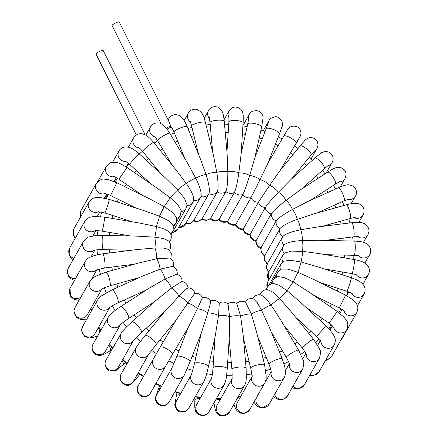 <?xml version="1.0" encoding="UTF-8"?>
<svg xmlns="http://www.w3.org/2000/svg" width="438" height="438" viewBox="0 0 438 438"><rect width="100%" height="100%" fill="white"/><g stroke="black" fill="none" stroke-linecap="round" stroke-linejoin="round"><path stroke-width="0.66" d="M136.349 134.975L95.96 53.962A3.997 0.646 -26.5 0 1 96.404 53.337A3.997 0.646 -26.5 0 1 100.302 51.109A3.997 0.646 -26.5 0 1 103.111 50.397L145.235 134.882M166.237 128.131A3.997 0.646 -26.5 0 1 170.804 126.221L168.86 121.441L119.229 21.9A3.997 0.646 153.5 0 0 115.369 23.105A3.997 0.646 153.5 0 0 112.079 25.464L161.069 123.73M170.804 126.221L170.836 126.921A3.997 0.646 -26.5 0 1 167.02 129.117M317.09 212.983L344.065 200.807A7.128 1.637 -114.3 0 0 344.208 198.162A7.128 1.637 -114.3 0 0 341.306 191.056A7.128 1.637 -114.3 0 0 338.202 187.814L308.357 201.283L292.338 209.484C283.846 214.166 278.464 217.965 276.186 220.878L260.867 248.067L261.376 252.721L264.568 256.148M261.168 248.57C257.675 247.306 255.918 244.815 255.891 241.103L271.248 213.793C273.432 210.749 278.354 206.282 285.998 200.396L300.742 189.599L327.624 172.129A7.128 1.79 -123 0 1 331.38 174.877A7.128 1.79 -123 0 1 335.289 181.567A7.128 1.79 -123 0 1 335.393 184.08L340.14 181.376M267.131 264.224L264.53 260.292L264.755 255.584L280.019 228.565C282.373 225.789 288.116 222.718 297.26 219.35L314.062 213.832L346.316 204.792A7.128 1.445 -105.7 0 1 348.692 208.411A7.128 1.445 -105.7 0 1 350.542 215.786A7.128 1.445 -105.7 0 1 350.159 218.518C355.831 217.117 354.687 217.686 355.256 217.538M267.492 263.501L282.658 236.684C285.056 234.062 291.051 231.751 300.643 229.769L317.78 226.933L351.769 222.685A7.128 1.226 -97.1 0 1 352.376 223.303A7.128 1.226 -97.1 0 1 354.035 231.16A7.128 1.226 -97.1 0 1 353.537 236.827C359.198 236.312 358.185 236.717 358.76 236.668M256.093 241.349C252.534 240.604 250.481 238.436 249.923 234.839L265.308 207.475C267.388 204.311 271.746 199.252 278.376 192.287L291.336 179.12L314.818 158.091A7.128 1.905 -131.8 0 1 319.121 160.248A7.128 1.905 -131.8 0 1 323.994 166.374A7.128 1.905 -131.8 0 1 324.328 168.712L328.823 165.027M250.016 234.927C246.441 234.686 244.125 232.852 243.074 229.43L258.502 202.06L269.649 185.34L280.342 170.141L300.068 146.013A7.128 1.976 -140.7 0 1 301.837 145.969A7.128 1.976 -140.7 0 1 308.472 150.453A7.128 1.976 -140.7 0 1 311.106 155.036L315.272 150.207M243.09 229.435C239.537 229.704 236.996 228.22 235.48 224.995L250.985 197.669L260.002 179.706L268.051 162.947L279.417 133.973A7.128 1.982 -158.6 0 0 278.568 132.386A7.128 1.982 -158.6 0 0 271.412 128.81A7.128 1.982 -158.6 0 0 266.145 128.767L254.905 157.423M218.721 219.531C221.108 222.252 224.004 222.975 227.393 221.694L242.926 194.406C244.596 191.001 246.84 184.705 249.66 175.518L254.834 157.751L261.65 127.064A7.128 1.922 -167.5 0 0 257.637 124.343A7.128 1.922 -167.5 0 0 249.895 123.111A7.128 1.922 -167.5 0 0 247.733 123.97L248.773 118.167M209.933 218.655C212.737 221.064 215.753 221.371 218.989 219.575L234.5 192.337C236.011 188.893 237.462 182.405 238.841 172.862L241.064 154.685L243.117 122.799A7.128 1.812 -176.3 0 0 238.858 120.85A7.128 1.812 -176.3 0 0 231.094 120.729A7.128 1.812 -176.3 0 0 228.888 121.884L228.937 116.371M201.611 219.389L206.156 220.5L210.459 218.671L225.893 191.51C227.251 188.055 227.886 181.485 227.804 171.8L227.119 153.765L224.24 121.282A7.128 1.67 174.9 0 0 223.26 120.554A7.128 1.67 174.9 0 0 215.206 120.461A7.128 1.67 174.9 0 0 210.037 122.541L212.66 152.106M193.3 221.124L197.992 221.475L201.984 218.978L217.303 191.948C218.502 188.493 218.327 181.967 216.783 172.358L213.35 154.948L205.444 122.552A7.128 1.484 166.3 0 0 201.097 122.224A7.128 1.484 166.3 0 0 193.755 124.239A7.128 1.484 166.3 0 0 191.598 125.93C190.01 120.204 190.103 121.561 189.961 120.998M193.689 220.549L208.926 193.634C209.966 190.212 209.003 183.845 206.03 174.527L200.084 158.14L187.157 126.571A7.128 1.27 157.7 0 0 182.974 127.047A7.128 1.27 157.7 0 0 176.049 130.053A7.128 1.27 157.7 0 0 173.963 131.975L184.907 158.709M282.904 261.694A7.128 6.844 -150.5 0 1 282.893 255.086L284.503 253.071L291.297 251.133L302.554 251.341A7.128 0.975 -88.7 0 0 302.423 240.517C292.595 241.07 286.468 242.586 284.048 245.061A7.128 6.844 -150.5 0 1 282.658 236.684A7.128 6.844 -150.5 0 1 280.019 228.565A7.128 6.844 -150.5 0 1 276.186 220.878A7.128 6.844 -150.5 0 1 271.248 213.793A7.128 6.844 -150.5 0 1 265.308 207.475A7.128 6.844 -150.5 0 1 258.502 202.06A7.128 6.844 -150.5 0 1 250.985 197.669A7.128 6.844 -150.5 0 1 242.926 194.406A7.128 6.844 -150.5 0 1 234.5 192.337A7.128 6.844 -150.5 0 1 225.893 191.51A7.128 6.844 -150.5 0 1 217.303 191.948A7.128 6.844 -150.5 0 1 208.926 193.634A7.128 6.844 -150.5 0 1 200.943 196.536C201.836 193.169 200.117 187.07 195.781 178.25L187.579 163.199L169.791 133.262A7.128 1.024 149.3 0 0 169.03 133.218A7.128 1.024 149.3 0 0 161.857 136.804A7.128 1.024 149.3 0 0 157.532 140.543L172.129 165.11M193.525 200.582C194.286 197.292 191.866 191.581 186.265 183.445L176.065 169.96L153.738 142.454A7.128 0.756 140.9 0 0 150.272 144.398A7.128 0.756 140.9 0 0 144.535 149.144A7.128 0.756 140.9 0 0 142.668 151.439C138.901 147.135 139.185 148.039 138.753 147.579M171.028 234.899L186.013 208.411L187.053 204.935L184.524 198.496L177.702 189.999L165.745 178.244L139.355 153.952A7.128 0.471 132.6 0 0 138.851 154.231A7.128 0.471 132.6 0 0 133.245 159.908A7.128 0.471 132.6 0 0 129.697 164.436L150.497 183.588M173.289 227.749L180.221 215.496L181.233 210.711L177.938 204.891L170.273 197.762L156.766 187.88L126.971 167.48L118.917 179.246C113.387 175.824 114.143 176.826 113.519 176.465M173.278 227.492L175.6 223.385C176.481 222.4 176.744 220.391 176.383 217.352L172.43 212.277L164.151 206.572L149.276 198.677L116.847 182.745L110.562 195.54L136.108 208.094M170.869 234.368L172.26 231.905C172.435 231.669 174.132 229.107 172.621 224.721L168.159 220.484L159.47 216.219L143.401 210.454L109.221 199.394A7.128 0.416 107.9 0 1 109.204 199.958A7.128 0.416 107.9 0 1 106.987 207.623A7.128 0.416 107.9 0 1 104.83 212.956L132.177 221.803M169.566 242.105L170.273 240.856C171.707 238.091 171.63 235.359 170.054 232.66L165.241 229.331L156.339 226.49L139.262 223.008L104.239 217.056A7.128 0.706 99.6 0 1 104.206 221.009A7.128 0.706 99.6 0 1 102.897 228.335A7.128 0.706 99.6 0 1 101.851 231.111L130.54 235.989M169.681 250.049A7.128 6.844 -150.5 0 1 169.555 250.262L169.681 250.049C171.291 246.84 170.984 243.829 168.772 240.999L163.768 238.601L154.817 237.161L136.963 236.131L102.021 235.337A7.128 0.975 91.3 0 1 102.41 235.967A7.128 0.975 91.3 0 1 102.782 243.971A7.128 0.975 91.3 0 1 101.698 249.589L131.208 250.262M170.869 258.524L171.335 253.69L168.816 249.534L163.785 248.056L154.948 247.99L136.601 249.589L102.612 253.837A7.128 1.226 82.9 0 1 103.22 254.456A7.128 1.226 82.9 0 1 104.874 262.318A7.128 1.226 82.9 0 1 104.381 267.985L134.094 264.267M173.432 266.6L173.251 261.782L170.201 258.048L156.727 258.732L138.244 263.107L105.991 272.146A7.128 1.445 74.3 0 1 106.834 272.715A7.128 1.445 74.3 0 1 109.719 280.232A7.128 1.445 74.3 0 1 109.834 285.872L139.065 277.681M177.133 274.681C177.675 270.903 176.262 268.122 172.895 266.331L160.116 269.151L141.928 276.389L112.084 289.857A7.128 1.637 65.7 0 1 113.168 290.339A7.128 1.637 65.7 0 1 117.192 297.325A7.128 1.637 65.7 0 1 117.948 302.855L145.925 290.224M182.109 281.645C182.082 277.933 180.325 275.442 176.832 274.183L165.033 279.017L147.644 289.113L120.757 306.584A7.128 1.79 57 0 1 122.082 306.934A7.128 1.79 57 0 1 127.124 313.219A7.128 1.79 57 0 1 128.526 318.541L154.472 301.673M188.077 287.908C187.519 284.317 185.466 282.149 181.907 281.399L171.373 288.105L155.304 300.928L131.822 321.957A7.128 1.905 48.2 0 1 136.13 324.115A7.128 1.905 48.2 0 1 141.003 330.241A7.128 1.905 48.2 0 1 141.337 332.579L164.491 311.84M187.858 288.467C188.515 286.791 185.559 289.376 178.994 296.214L164.77 311.5L145.044 335.628A7.128 1.976 39.3 0 1 146.807 335.585A7.128 1.976 39.3 0 1 153.442 340.069A7.128 1.976 39.3 0 1 156.081 344.651L175.764 320.572M194.664 293.882C195.447 292.305 193.131 295.398 187.727 303.162L175.797 320.523L160.122 347.296A7.128 1.998 30.3 0 1 165.192 348.079A7.128 1.998 30.3 0 1 171.707 352.634A7.128 1.998 30.3 0 1 172.424 354.501L188.099 327.723L197.374 308.795A7.128 1.982 21.4 0 1 207.716 312.984L201.37 332.929L190.004 361.897A7.128 1.982 21.4 0 0 186.353 358.47A7.128 1.982 21.4 0 0 178.808 356.116A7.128 1.982 21.4 0 0 176.733 356.691L188.088 327.75M194.91 293.312C198.463 293.049 201.004 294.528 202.52 297.752L202.52 297.752C206.008 296.98 208.734 298.092 210.7 301.081M202.175 298.273L197.374 308.795A7.128 1.998 30.3 0 0 187.727 303.162A7.128 1.976 39.3 0 0 178.994 296.214A7.128 1.905 48.2 0 0 171.373 288.105A7.128 1.79 57 0 0 165.033 279.017A7.128 1.637 65.7 0 0 160.116 269.151A7.128 1.445 74.3 0 0 156.727 258.732A7.128 1.226 82.9 0 0 154.948 247.99A7.128 0.975 91.3 0 0 154.817 237.161A7.128 0.706 99.6 0 0 156.339 226.49A7.128 0.416 107.9 0 0 159.47 216.219L164.151 206.572L170.273 197.762A7.128 0.471 132.6 0 1 177.702 189.999A7.128 0.756 140.9 0 1 186.265 183.445A7.128 1.024 149.3 0 1 195.781 178.25A7.128 1.27 157.7 0 1 206.03 174.527A7.128 1.484 166.3 0 1 216.783 172.358A7.128 1.67 174.9 0 1 227.804 171.8A7.128 1.812 -176.3 0 1 238.841 172.862A7.128 1.922 -167.5 0 1 249.66 175.518A7.128 1.982 -158.6 0 1 260.002 179.706A7.128 1.998 -149.7 0 1 269.649 185.34A7.128 1.976 -140.7 0 1 278.376 192.287A7.128 1.905 -131.8 0 1 285.998 200.396A7.128 1.79 -123 0 1 292.338 209.484A7.128 1.637 -114.3 0 1 297.26 219.35A7.128 1.445 -105.7 0 1 300.643 229.769A7.128 1.226 -97.1 0 1 302.423 240.517L319.51 240.281L354.451 241.075A7.128 0.975 -88.7 0 1 355.234 245.056A7.128 0.975 -88.7 0 1 354.966 252.534A7.128 0.975 -88.7 0 1 354.128 255.327C359.757 255.655 358.853 255.956 359.428 256M210.24 301.536C211.308 300.101 210.47 303.917 207.716 312.984A7.128 1.922 12.5 0 1 218.529 315.639L215.239 336.006L208.417 366.694A7.128 1.922 12.5 0 0 207.481 365.396A7.128 1.922 12.5 0 0 199.838 362.905A7.128 1.922 12.5 0 0 194.499 363.6L201.245 333.241M210.607 301.054C213.996 299.778 216.892 300.495 219.285 303.216L218.529 315.639A7.128 1.812 3.7 0 1 229.572 316.701L229.315 336.899L227.262 368.785A7.128 1.812 3.7 0 0 223.002 366.83A7.128 1.812 3.7 0 0 215.239 366.71A7.128 1.812 3.7 0 0 213.032 367.865L215.025 336.948M219.011 303.173C222.247 301.377 225.263 301.683 228.067 304.092L229.572 316.701A7.128 1.67 -5.1 0 1 240.593 316.143L243.232 335.645L246.112 368.123A7.128 1.67 -5.1 0 0 245.132 367.394A7.128 1.67 -5.1 0 0 237.073 367.301A7.128 1.67 -5.1 0 0 231.91 369.382L229.194 338.749M227.541 304.076C230.547 301.766 233.651 301.629 236.849 303.671L240.593 316.143A7.128 1.484 -13.7 0 1 251.346 313.975L256.646 332.338L264.557 364.734A7.128 1.484 -13.7 0 0 260.21 364.405A7.128 1.484 -13.7 0 0 252.863 366.425A7.128 1.484 -13.7 0 0 250.706 368.117L243.49 338.558M236.389 303.359L240.659 301.141L245.406 301.957L251.346 313.975A7.128 1.27 -22.3 0 1 261.596 310.257L269.26 327.126L282.187 358.689A7.128 1.27 -22.3 0 0 281.327 358.448A7.128 1.27 -22.3 0 0 273.657 360.846A7.128 1.27 -22.3 0 0 268.992 364.093L257.615 336.302M244.7 301.629L248.253 298.984L251.461 298.546L253.525 298.99L257.226 302.625L261.596 310.257A7.128 1.024 -30.7 0 1 271.111 305.056L280.829 320.183L298.617 350.126A7.128 1.024 -30.7 0 0 294.73 351.364A7.128 1.024 -30.7 0 0 288.341 355.284A7.128 1.024 -30.7 0 0 286.359 357.408L271.242 331.96M252.584 298.678L252.567 298.711A7.128 6.844 -150.5 0 1 252.584 298.678C254.56 295.579 257.363 294.303 261.004 294.845L265.499 298.004L271.111 305.056A7.128 0.756 -39.1 0 1 279.674 298.502L291.155 311.719L313.482 339.226A7.128 0.756 -39.1 0 0 312.841 339.357A7.128 0.756 -39.1 0 0 306.365 344.049A7.128 0.756 -39.1 0 0 302.412 348.21L284.021 325.56M259.838 294.697A7.128 6.844 -150.5 0 1 260.314 293.652C262.001 290.931 264.448 289.589 267.662 289.638L272.874 292.179L279.674 298.502A7.128 0.471 -47.4 0 1 287.104 290.739L300.063 301.93L326.452 326.228A7.128 0.471 -47.4 0 0 325.949 326.507A7.128 0.471 -47.4 0 0 320.337 332.185A7.128 0.471 -47.4 0 0 316.794 336.718L295.606 317.205M266.392 289.677A7.128 6.844 -150.5 0 1 267.153 287.531C267.35 287.071 268.828 284.306 273.35 283.506L279.176 285.302L287.104 290.739L293.225 281.93L307.438 291.024L337.233 311.418L329.179 323.184L305.653 307.082M272.091 283.736A7.128 6.844 -150.5 0 1 272.945 280.446C273.296 279.17 274.96 277.895 277.944 276.608L284.257 277.555L293.225 281.93L297.906 272.283L313.159 279.192L345.587 295.124L339.302 307.925C345.084 311.111 343.797 310.931 344.432 311.298M276.811 277.002A7.128 6.844 -150.5 0 1 277.561 272.556L281.366 269.124L288.007 269.135L297.906 272.283A7.128 0.416 -72.1 0 0 301.037 262.012L317.134 266.649L351.32 277.708A7.128 0.416 -72.1 0 1 351.303 278.272A7.128 0.416 -72.1 0 1 349.086 285.937A7.128 0.416 -72.1 0 1 346.934 291.275C352.656 293.394 351.572 293.444 352.207 293.706M280.446 269.605A7.128 6.844 -150.5 0 1 280.906 264.043L283.556 261.218L290.367 260.254L301.037 262.012A7.128 0.706 -80.4 0 0 302.554 251.341L319.275 253.602L354.298 259.559A7.128 0.706 -80.4 0 1 354.265 263.512A7.128 0.706 -80.4 0 1 352.957 270.837A7.128 0.706 -80.4 0 1 351.911 273.613C357.6 274.807 356.625 274.998 357.238 275.146M334.698 205.039A118.807 114.028 -150.5 0 1 335.842 207.727M340.452 221.239A118.807 114.028 -150.5 0 1 341.175 224.01M343.748 238.053A118.807 114.028 -150.5 0 1 344.044 240.84M344.487 255.108A118.807 114.028 -150.5 0 1 344.367 257.867M342.647 272.036A118.807 114.028 -150.5 0 1 342.105 274.73M338.24 288.461A118.807 114.028 -150.5 0 1 337.293 291.051M331.352 304.016A118.807 114.028 -150.5 0 1 329.989 306.463M322.111 318.344A118.807 114.028 -150.5 0 1 320.342 320.605M310.717 331.117A118.807 114.028 -150.5 0 1 308.544 333.143M297.402 342.04A118.807 114.028 -150.5 0 1 294.84 343.77M282.455 350.838A118.807 114.028 -150.5 0 1 279.537 352.218M266.216 357.309A118.807 114.028 -150.5 0 1 262.975 358.268M249.036 361.279A118.807 114.028 -150.5 0 1 245.548 361.761M231.313 362.648A118.807 114.028 -150.5 0 1 227.656 362.604M213.454 361.366A118.807 114.028 -150.5 0 1 209.736 360.759M195.868 357.441A118.807 114.028 -150.5 0 1 192.211 356.275M178.983 350.958A118.807 114.028 -150.5 0 1 175.496 349.25M163.188 342.062A118.807 114.028 -150.5 0 1 159.996 339.866M148.865 330.947A118.807 114.028 -150.5 0 1 146.062 328.341M136.366 317.889A118.807 114.028 -150.5 0 1 134.028 314.966M125.974 303.195A118.807 114.028 -150.5 0 1 124.151 300.052M117.942 287.213A118.807 114.028 -150.5 0 1 116.661 283.961M112.457 270.334A118.807 114.028 -150.5 0 1 111.712 267.065M109.62 252.961A118.807 114.028 -150.5 0 1 109.396 249.764M109.495 235.507A118.807 114.028 -150.5 0 1 109.752 232.452M112.046 218.381A118.807 114.028 -150.5 0 1 112.747 215.518M117.203 201.973A118.807 114.028 -150.5 0 1 118.304 199.339M124.808 186.654A118.807 114.028 -150.5 0 1 126.27 184.278M134.669 172.753A118.807 114.028 -150.5 0 1 136.459 170.661M146.538 160.56A118.807 114.028 -150.5 0 1 148.619 158.775M160.133 150.333A118.807 114.028 -150.5 0 1 162.482 148.871M175.134 142.257A118.807 114.028 -150.5 0 1 177.719 141.145M191.22 136.497A118.807 114.028 -150.5 0 1 193.996 135.764M208.034 133.147A118.807 114.028 -150.5 0 1 210.952 132.823M225.214 132.265A118.807 114.028 -150.5 0 1 228.214 132.364M242.406 133.847A118.807 114.028 -150.5 0 1 245.417 134.384M259.252 137.866A118.807 114.028 -150.5 0 1 262.198 138.835M275.398 144.222A118.807 114.028 -150.5 0 1 278.201 145.602M290.514 152.785A118.807 114.028 -150.5 0 1 293.093 154.548M304.279 163.39A118.807 114.028 -150.5 0 1 306.567 165.476M316.4 175.808A118.807 114.028 -150.5 0 1 318.344 178.156M326.617 189.785A118.807 114.028 -150.5 0 1 328.171 192.342M108.317 194.543A129.604 124.397 29.5 0 0 106.511 198.606M101.731 212.123A129.604 124.397 29.5 0 0 100.548 216.575M97.948 230.684A129.604 124.397 29.5 0 0 97.455 235.441M97.094 249.78A129.604 124.397 29.5 0 0 97.362 254.752M99.24 268.97A129.604 124.397 29.5 0 0 100.318 274.035M104.364 287.777A129.604 124.397 29.5 0 0 106.275 292.798M112.374 305.746A129.604 124.397 29.5 0 0 115.112 310.569M123.089 322.428A129.604 124.397 29.5 0 0 126.609 326.896M136.267 337.408A129.604 124.397 29.5 0 0 140.494 341.372M151.603 350.318A129.604 124.397 29.5 0 0 156.421 353.641M168.729 360.835A129.604 124.397 29.5 0 0 173.99 363.409M187.234 368.692A129.604 124.397 29.5 0 0 192.775 370.438M206.67 373.696A129.604 124.397 29.5 0 0 212.315 374.583M226.555 375.716A129.604 124.397 29.5 0 0 232.135 375.744M246.402 374.714A129.604 124.397 29.5 0 0 251.751 373.915M265.713 370.712A129.604 124.397 29.5 0 0 270.695 369.157M284.005 363.841A129.604 124.397 29.5 0 0 288.511 361.624M300.84 354.293A129.604 124.397 29.5 0 0 304.777 351.511M315.809 342.341A129.604 124.397 29.5 0 0 319.132 339.111M328.588 328.325A129.604 124.397 29.5 0 0 331.265 324.744M240.938 396.149A129.604 124.397 -150.5 0 1 238.283 396.614M220.955 398.29A129.604 124.397 -150.5 0 1 216.58 398.345M200.774 397.326A129.604 124.397 -150.5 0 1 195.381 396.538M180.85 393.269A129.604 124.397 -150.5 0 1 175.03 391.473M161.638 386.185A129.604 124.397 -150.5 0 1 155.901 383.392M143.598 376.193A129.604 124.397 -150.5 0 1 138.375 372.579M127.162 363.452A129.604 124.397 -150.5 0 1 122.81 359.324M112.752 348.15A129.604 124.397 -150.5 0 1 109.527 343.961M100.778 330.471A129.604 124.397 -150.5 0 1 98.813 326.858M91.657 310.553A129.604 124.397 -150.5 0 1 90.907 308.401M268.822 271.812A7.128 6.844 -150.5 0 1 267.498 263.49A7.128 6.844 -150.5 0 1 264.859 255.37A7.128 6.844 -150.5 0 1 261.021 247.684A7.128 6.844 -150.5 0 1 256.082 240.599A7.128 6.844 -150.5 0 1 250.142 234.281A7.128 6.844 -150.5 0 1 243.342 228.866A7.128 6.844 -150.5 0 1 235.825 224.475A7.128 6.844 -150.5 0 1 227.76 221.212A7.128 6.844 -150.5 0 1 219.334 219.142A7.128 6.844 -150.5 0 1 210.727 218.316A7.128 6.844 -150.5 0 1 202.142 218.754A7.128 6.844 -150.5 0 1 193.76 220.44A7.128 6.844 -150.5 0 1 185.821 223.353M338.935 181.956A7.128 6.844 29.5 0 0 344.985 178.556C346.409 174.992 346.31 172.293 344.701 170.459C341.843 166.883 338.125 167.146 337.008 167.491C335.366 167.968 334.84 167.623 327.624 172.129M327.75 165.81A7.128 6.844 29.5 0 0 332.037 162.602C334.533 158.863 332.935 151.499 325.073 151.526C322.686 152.096 321.191 152.714 320.594 153.377L314.818 158.091M314.451 151.094A7.128 6.844 29.5 0 0 316.871 148.641C318.032 146.697 318.24 144.545 317.49 142.18C317.052 140.313 314.057 136.864 309.086 137.789C306.266 139.07 304.76 140.067 304.574 140.768L300.068 146.013M280.386 170.092L296.028 143.368A7.128 1.998 -149.7 0 0 295.311 141.501A7.128 1.998 -149.7 0 0 288.795 136.946A7.128 1.998 -149.7 0 0 283.725 136.169L268.061 162.92M299.439 137.576A7.128 6.844 29.5 0 0 299.827 136.974L300.211 136.262C301.081 134.477 301.185 132.588 300.512 130.606C299.214 126.993 296.165 125.591 291.352 126.396C287.596 128.307 287.454 130.141 287.574 129.632L283.725 136.169M279.417 133.973L282.116 126.494C282.554 126.248 282.532 124.611 282.056 121.572C279.439 117.68 276.964 116.125 274.631 116.902C271.45 117.729 269.534 119.037 268.877 120.839A7.128 6.844 29.5 0 0 268.029 123.751M261.65 127.064L263.03 118.112C263.243 116.984 262.543 112.407 257.582 110.77C253.224 110.475 250.448 111.712 249.249 114.493A7.128 6.844 29.5 0 0 248.609 119.47M243.117 122.799C243.501 114.061 243.013 114.28 242.603 112.385C242.411 111.4 240.895 107.874 236.164 107.129C233.558 106.73 231.165 108.038 228.981 111.049A7.128 6.844 29.5 0 0 229.014 117.707M224.24 121.282C223.314 112.922 222.603 112.429 221.798 110.666L218.343 107.376C213.29 105.268 209.309 108.536 208.515 110.584A7.128 6.844 29.5 0 0 209.517 118.578M205.444 122.552C203.287 114.482 202.164 113.568 200.943 111.953L197.308 109.522C191.91 108.213 188.816 111.745 188.318 113.108A7.128 6.844 29.5 0 0 190.453 122.12M187.157 126.571C183.757 118.824 182.296 117.866 180.582 116.355L178.463 115.156C174.264 113.935 171.05 115.074 168.838 118.567A7.128 6.844 29.5 0 0 168.203 120.121M170.481 127.195A7.128 6.844 29.5 0 0 172.189 128.296M178.277 228.056L185.416 224.07A7.128 6.844 -150.5 0 1 178.633 227.426M185.416 224.07L200.582 197.264A7.128 6.844 -150.5 0 1 193.574 200.593M169.791 133.262C165.093 125.826 163.275 125.027 161.195 123.79C159.952 122.416 152.632 122.131 150.508 126.839A7.128 6.844 29.5 0 0 155.085 137.017M172.101 233.005L177.686 229.096A7.128 6.844 -150.5 0 1 172.408 232.463M177.686 229.096L192.851 202.29A7.128 6.844 -150.5 0 1 186.966 205.69M153.738 142.454C147.611 135.391 145.684 135.035 143.264 134.088C141.66 133.382 136.815 133.037 133.738 137.74A7.128 6.844 29.5 0 0 139.498 148.126M186.013 208.411A7.128 6.844 -150.5 0 1 181.266 211.713M139.355 153.952C131.778 147.458 129.692 147.529 127.146 146.998L124.578 147.069C122.087 147.535 120.198 148.854 118.906 151.022A7.128 6.844 29.5 0 0 119.218 158.134A7.128 6.844 29.5 0 0 125.766 161.43M180.221 215.496A7.128 6.844 -150.5 0 1 176.591 218.507M126.971 167.48C121.271 164.009 117.608 162.323 115.988 162.421L113.201 162.252C111.641 161.737 109.352 163.117 106.335 166.391A7.128 6.844 29.5 0 0 106.943 173.919A7.128 6.844 29.5 0 0 114.203 176.673M175.6 223.385A7.128 6.844 -150.5 0 1 173.032 225.926M116.847 182.745L108.427 179.684L104.759 179.213C102.191 178.523 99.377 179.952 96.316 183.506A7.128 6.844 29.5 0 0 97.22 191.401A7.128 6.844 29.5 0 0 105.071 193.547M80.565 217.013L80.236 215.704L81.15 210.317A7.128 6.844 29.5 0 0 80.91 216.41M172.26 231.905A7.128 6.844 -150.5 0 1 170.645 233.799M109.221 199.394L99.891 197.494L96.218 197.582C93.524 197.697 91.142 199.164 89.067 201.984A7.128 6.844 29.5 0 0 90.261 210.191A7.128 6.844 29.5 0 0 98.594 211.702M75.106 238.464L73.31 235.354L73.902 228.789A7.128 6.844 29.5 0 0 75.648 237.506M170.273 240.856A7.128 6.844 -150.5 0 1 169.484 241.968M104.239 217.056L94.137 216.509L92.183 216.766C91.175 217.215 88.224 216.673 84.753 221.409A7.128 6.844 29.5 0 0 86.226 229.884A7.128 6.844 29.5 0 0 94.942 230.76M73.119 259.641L71.153 258.091L69.094 254.982L69.587 248.215A7.128 6.844 29.5 0 0 73.874 258.31M102.021 235.337L94.526 235.737L89.549 236.827C88.18 236.761 86.149 238.267 83.466 241.349A7.128 6.844 29.5 0 0 85.207 250.06A7.128 6.844 29.5 0 0 94.219 250.301M74.465 280.408L70.945 278.754L68.35 275.989L67.277 272.047L68.306 268.155A7.128 6.844 29.5 0 0 68.717 275.42A7.128 6.844 29.5 0 0 75.522 278.535M102.612 253.837L94.701 255.436L90.14 257.122C88.761 257.495 87.129 258.902 85.24 261.36A7.128 6.844 29.5 0 0 87.233 270.268A7.128 6.844 29.5 0 0 96.459 269.907M79.059 300.386L74.006 299.313L70.398 296.378L70.075 288.166A7.128 6.844 29.5 0 0 71.898 296.942A7.128 6.844 29.5 0 0 80.981 296.991M91.29 311.199A7.128 1.445 -105.7 0 0 90.748 309.348A7.128 1.445 -105.7 0 0 90.606 308.927M105.991 272.146L95.177 276.405C93.716 277.561 93.365 276.641 90.031 280.993A7.128 6.844 29.5 0 0 92.254 290.071A7.128 6.844 29.5 0 0 101.632 289.146M86.839 319.072L82.18 319.455L80.077 319.187L76.343 317.282L73.869 310.964L74.871 307.799A7.128 6.844 29.5 0 0 77.701 317.265A7.128 6.844 29.5 0 0 87.277 314.818L101.89 288.987M99.88 332.053A7.128 1.637 -114.3 0 0 98.331 327.712M112.084 289.857L101.621 295.77C100.806 296.088 99.508 297.435 97.734 299.806A7.128 6.844 29.5 0 0 100.165 309.025A7.128 6.844 29.5 0 0 109.642 307.591M97.756 335.815L93.759 337.249L89.133 337.988L84.518 336.439L81.534 330.515L82.574 326.617A7.128 6.844 29.5 0 0 85.405 336.077A7.128 6.844 29.5 0 0 94.98 333.636L109.774 307.481M111.92 349.617L110.376 350.619A7.128 1.79 -123 0 0 108.87 345.117M120.757 306.584C115.325 309.885 111.132 313.488 108.181 317.386A7.128 6.844 29.5 0 0 110.787 326.715A7.128 6.844 29.5 0 0 120.319 324.843M110.376 350.619C105.914 353.367 103.313 354.769 102.563 354.829C102.273 354.873 99.859 356.242 95.862 354.545C93.469 353.805 92.215 351.183 92.089 346.693L93.015 344.191A7.128 6.844 29.5 0 0 95.851 353.658A7.128 6.844 29.5 0 0 105.421 351.216L120.379 324.782M125.558 362.533L123.182 364.662A7.128 1.905 -131.8 0 0 121.972 360.808M131.822 321.957C127.967 325.68 125.18 327.646 121.129 333.34A7.128 6.844 29.5 0 0 123.877 342.751A7.128 6.844 29.5 0 0 133.437 340.529M123.182 364.662L116.53 369.94C116.404 370.679 114.334 371.046 110.321 371.035C107.19 370.701 105.416 367.964 105 362.817L105.963 360.145A7.128 6.844 29.5 0 0 108.799 369.612A7.128 6.844 29.5 0 0 118.375 367.164L133.453 340.507M139.968 374.244L137.932 376.735A7.128 1.976 -140.7 0 0 137.302 374.485M145.044 335.628C140.987 340.578 138.074 344.471 136.295 347.301A7.128 6.844 29.5 0 0 139.125 356.767A7.128 6.844 29.5 0 0 148.696 354.337L156.081 344.651M137.932 376.735L132.615 382.812L130.688 384.268C126.336 388.32 116.612 380.699 121.129 374.112A7.128 6.844 29.5 0 0 123.965 383.573A7.128 6.844 29.5 0 0 133.541 381.131L148.701 354.326M155.868 383.863L154.275 386.584A7.128 1.998 -149.7 0 0 154.351 386.141M160.122 347.296L153.338 358.974A7.128 6.844 29.5 0 0 156.174 368.435A7.128 6.844 29.5 0 0 165.75 365.993L172.424 354.501M154.275 386.584L150.617 392.793C150.01 393.319 151.077 393.417 147.338 396.056C144.507 397.304 139.689 397.918 137.154 390.931C137.308 387.52 137.647 385.801 138.173 385.779A7.128 6.844 29.5 0 0 141.009 395.24A7.128 6.844 29.5 0 0 150.584 392.798L150.513 392.919M160.505 388.194A7.128 1.982 -158.6 0 0 158.583 388.774L159.755 385.785M176.733 356.691L171.882 368.084A7.128 6.844 29.5 0 0 174.718 377.545A7.128 6.844 29.5 0 0 184.288 375.103L190.004 361.897M171.882 368.084L156.716 394.89A7.128 6.844 29.5 0 0 159.552 404.351A7.128 6.844 29.5 0 0 169.128 401.909L168.274 403.174C165 406.628 161.343 406.727 157.319 403.48C155.61 401.192 155.101 398.903 155.791 396.604L158.583 388.774M179.969 394.824A7.128 1.922 -167.5 0 0 176.35 395.684L177.045 392.563M191.433 374.561A7.128 6.844 29.5 0 0 194.412 383.934A7.128 6.844 29.5 0 0 203.916 381.449C206.566 375.574 207.097 371.889 208.417 366.694M191.444 374.545L176.344 401.235A7.128 6.844 29.5 0 0 179.18 410.702A7.128 6.844 29.5 0 0 188.751 408.254L186.402 410.899C182.022 412.738 178.901 412.437 177.034 409.984C175.063 406.426 174.379 404.438 174.981 404.006L176.35 395.684M200.089 398.542A7.128 1.812 -176.3 0 0 194.883 399.949L195.069 397.091M211.57 378.268A7.128 6.844 29.5 0 0 214.817 387.449A7.128 6.844 29.5 0 0 224.185 384.898C226.933 378.29 226.506 375.021 227.262 368.785M211.592 378.202L196.613 404.685A7.128 6.844 29.5 0 0 199.449 414.145A7.128 6.844 29.5 0 0 209.019 411.704C207.015 417.666 195.742 415.947 195.364 410.269C195.019 408.599 194.488 408.599 194.883 399.949M220.44 399.199A7.128 1.67 174.9 0 0 215.545 400.168M231.877 379.089A7.128 6.844 29.5 0 0 235.458 388.008A7.128 6.844 29.5 0 0 244.65 385.363C246.665 380.644 245.899 380.584 246.342 377.452L246.112 368.123M231.905 378.936L217.078 405.145A7.128 6.844 29.5 0 0 219.909 414.611A7.128 6.844 29.5 0 0 229.485 412.169L223.325 416.1L219.657 415.372L216.252 412.169L215.441 410.439L213.919 403.048M240.599 396.74A7.128 1.484 166.3 0 0 240.467 396.768A7.128 1.484 166.3 0 0 237.834 397.408M251.916 377.003A7.128 6.844 29.5 0 0 255.874 385.588A7.128 6.844 29.5 0 0 264.848 382.834C266.802 378.005 265.926 378.098 266.178 376.286L264.557 364.734M251.921 376.724L237.276 402.621A7.128 6.844 29.5 0 0 240.106 412.087A7.128 6.844 29.5 0 0 249.682 409.639L244.497 413.45L240.44 413.138L237.035 410.778L235.814 409.087L233.804 404.531M271.248 372.059A7.128 6.844 29.5 0 0 275.617 380.239A7.128 6.844 29.5 0 0 284.328 377.375C285.428 374.676 285.811 372.618 285.483 371.205L284.727 366.518L282.187 358.689M271.199 371.627L256.756 397.162A7.128 6.844 29.5 0 0 259.592 406.628A7.128 6.844 29.5 0 0 269.162 404.181L261.645 408.106L257.451 406.42L253.865 402.243M289.463 364.378A7.128 6.844 29.5 0 0 294.237 372.076A7.128 6.844 29.5 0 0 302.658 369.103C304.016 364.35 304.142 361.284 303.025 359.905L298.617 350.126M274.642 394.496A7.128 6.844 29.5 0 0 280.747 399.27A7.128 6.844 29.5 0 0 287.492 395.908L284.47 398.919L280.468 399.894L276.805 398.958L273.498 396.521M306.167 354.15A7.128 6.844 29.5 0 0 311.336 361.284A7.128 6.844 29.5 0 0 319.428 358.202C320.709 353.477 320.802 350.624 319.702 349.644L318.968 347.821L313.482 339.226M293.011 386.157A7.128 6.844 29.5 0 0 304.262 385.007L298.453 388.955L294.741 388.659L292.212 387.57M321.01 341.613A7.128 6.844 29.5 0 0 326.54 348.106A7.128 6.844 29.5 0 0 334.26 344.92C335.59 341.903 335.661 339.165 334.468 336.718L332.792 333.564L326.452 326.228M310.203 374.512A7.128 6.844 29.5 0 0 319.094 371.725L313.537 375.662L309.622 375.536M333.679 327.055A7.128 6.844 29.5 0 0 339.516 332.825A7.128 6.844 29.5 0 0 346.83 329.551C348.298 325.33 348.128 322.237 346.316 320.282L344.104 317.32L337.233 311.418M325.867 359.757A7.128 6.844 29.5 0 0 331.665 356.357L327.295 359.992L325.489 360.43M343.923 310.816A7.128 6.844 29.5 0 0 349.989 315.782A7.128 6.844 29.5 0 0 356.85 312.436C359.165 305.976 356.871 304.656 355.47 302.275L352.831 299.68L345.587 295.124M340.468 340.786A7.128 6.844 29.5 0 0 341.684 339.242L340.37 340.967M351.55 293.257A7.128 6.844 29.5 0 0 357.736 297.347A7.128 6.844 29.5 0 0 364.098 293.958C366.392 288.888 363.923 285.516 363.463 285.012C361.744 283.047 360.846 281.185 351.32 277.708M267.24 287.377A7.128 6.844 -150.5 0 1 267.728 281.891L282.893 255.086M356.412 274.768A7.128 6.844 29.5 0 0 368.413 274.533C370.778 269.709 368.276 265.778 366.841 264.656C364.821 262.992 363.622 261.464 354.298 259.559M268.779 280.03A7.128 6.844 -150.5 0 1 268.319 272.704L283.485 245.893A7.128 6.844 -150.5 0 0 284.114 253.449M358.448 255.743A7.128 6.844 29.5 0 0 369.699 254.593C372.492 250.552 368.977 244.585 367.055 243.993C364.947 242.761 363.392 241.535 354.451 241.075M357.649 236.575A7.128 6.844 29.5 0 0 367.925 234.582C369.76 231.078 369.146 227.787 366.086 224.716L364.011 223.446C361.854 222.679 360.299 221.836 351.769 222.685M354.052 217.653A7.128 6.844 29.5 0 0 363.135 214.948C365.051 210.295 364 206.747 359.987 204.311L357.857 203.544C355.678 203.254 354.517 202.712 346.316 204.792M347.767 199.334A7.128 6.844 29.5 0 0 355.426 196.136C356.702 194.461 357.528 189.621 353.422 186.265L348.851 184.759C346.759 184.896 345.965 184.524 338.202 187.814M335.667 188.959L333.433 185.356M325.073 173.787L322.33 170.502M312.442 160.215L309.244 157.319M298.032 148.504L294.451 146.068M282.132 138.884L278.245 136.963M265.056 131.548L260.955 130.185M247.136 126.648L242.92 125.87M228.735 124.288L224.491 124.118M210.218 124.545L206.035 124.967M191.959 127.425L187.918 128.433M174.34 132.9L170.513 134.477M157.74 140.883L154.187 143.007M142.509 151.241L139.295 153.891M128.986 163.801L126.171 166.949M117.488 178.326L115.145 181.951M338.908 312.623L340.928 308.785M346.595 295.639L347.969 291.631M351.555 277.785L352.289 273.679M353.74 259.46L353.849 255.321M353.159 241.048L352.656 236.936M349.88 222.92L348.774 218.907M344 205.444L342.313 201.6M107.972 194.412L105.711 198.409M331.801 325.199L329.485 329.294M240.774 396.434L238.119 396.905M220.774 398.613L216.394 398.673M200.577 397.677L195.178 396.894M180.642 393.636L174.822 391.84M161.425 386.562L155.687 383.77M143.385 376.57L138.162 372.952M126.954 363.819L122.602 359.686M112.555 348.495L109.33 344.306M100.598 330.794L98.632 327.175M91.498 310.838L90.748 308.68M310.224 200.44L335.393 184.08M322.056 226.397L350.159 218.518M344.985 178.556L340.244 186.933M301.678 188.992L324.328 168.712M332.037 162.602L326.08 173.13M291.659 178.824L311.106 155.036M316.871 148.641L311.051 158.928M296.028 143.368L299.822 136.941M299.827 136.974L294.615 146.177M235.485 225.001C231.992 225.767 229.266 224.656 227.3 221.666M268.39 122.64L266.145 128.767M268.877 120.839L263.178 130.907M241.124 153.716L247.733 123.97M249.249 114.493L242.931 125.657M226.955 151.915L228.888 121.884M228.981 111.049L224.081 119.705M209.211 117.318L210.037 122.541M208.515 110.584L204.196 118.216M198.534 154.362L191.598 125.93M188.318 113.108L184.135 120.505M193.733 220.484L193.087 221.398L189.753 223.769L185.433 224.037M171.559 127.354C171.789 127.874 171.647 126.801 173.963 131.975M168.838 118.567L168.088 119.892M201.031 196.339L200.582 197.264M154.373 136.267C154.713 136.776 154.455 135.753 157.532 140.543M150.508 126.839L145.788 135.178M193.7 200.117L192.851 202.29M160.543 173.459L142.668 151.439M133.738 137.74L128.378 147.212M125.038 161.064C125.564 161.48 125.076 160.522 129.697 164.436M118.906 151.022L112.511 162.317M128.356 163.27L126.462 166.615M142.273 195.233L118.917 179.246M106.199 197.554L105.465 196.892M106.335 166.391L97.63 181.781M116.338 177.664L114.154 181.529M107.053 194.083L104.731 198.19M104.452 193.465C103.937 193.174 107.885 194.154 110.562 195.54M96.316 183.506L81.15 210.317M106.768 193.99L104.43 198.124M98.063 211.718L104.83 212.956M89.067 201.984L73.902 228.789M99.891 211.811L97.291 216.399M94.498 230.837C95.791 230.519 98.243 230.612 101.851 231.111M84.753 221.409L69.587 248.215M95.889 230.678L92.883 235.994M93.863 250.421C94.86 250.333 93.606 249.786 101.698 249.589M83.466 241.349L68.306 268.155M94.876 250.136L91.192 256.652M96.19 270.043L104.381 267.985M85.24 261.36L70.075 288.166M96.891 269.726L91.728 278.842M102.443 288.012L101.441 289.277C102.629 288.39 105.432 287.257 109.834 285.872M90.031 280.993L74.871 307.799M110.146 306.83L109.516 307.7C110.655 306.644 113.464 305.029 117.948 302.855M97.734 299.806L82.574 326.617M120.587 324.41L120.253 324.919C121.375 323.66 124.135 321.53 128.526 318.541M108.181 317.386L93.015 344.191M133.535 340.359L141.337 332.579M121.129 333.34L105.963 360.145M187.984 287.826C191.559 288.062 193.875 289.896 194.926 293.323M136.295 347.301L121.129 374.112M153.338 358.974L138.173 385.779M165.75 365.993L150.584 392.798M184.288 375.103L169.128 401.909M191.51 374.43L194.499 363.6M203.916 381.449L188.751 408.254M211.778 377.874L211.543 378.355C212.074 376.757 212.572 373.258 213.032 367.865M224.185 384.898L209.019 411.704M232.239 378.339L231.844 379.242C232.2 377.687 232.222 374.402 231.91 369.382M244.65 385.363L229.485 412.169M252.436 375.815L251.894 377.222C252.069 375.711 251.675 372.678 250.706 368.117M264.848 382.834L249.682 409.639M271.264 372.344C271.248 370.844 270.487 368.095 268.992 364.093M284.328 377.375L269.162 404.181M289.534 364.734C289.118 363.825 290.202 364.619 286.359 357.408M289.299 363.764L285.434 370.603M302.658 369.103L287.492 395.908M259.723 294.692L260.314 293.652M306.315 354.561C305.768 353.68 306.907 354.298 302.412 348.21M305.801 353.335L302.691 358.837M319.428 358.202L304.262 385.007M265.899 289.742L267.153 287.531M321.251 342.067L316.794 336.718M320.331 340.594L317.67 345.297M334.26 344.92L319.094 371.725M270.832 284.185L272.945 280.446M334.046 327.536L329.179 323.184M332.535 325.861L330.159 330.066M346.83 329.551L331.665 356.357M273.783 279.241L277.561 272.556M313.876 295.431L339.302 307.925M330.028 328.336L330.947 328.664M342.127 309.507L339.921 313.405M356.85 312.436L341.684 339.242M268.735 285.554L280.906 264.043M320.041 282.576L346.934 291.275M348.845 291.965L346.726 295.705M364.098 293.958L357.435 305.735M266.972 287.848L267.728 281.891M323.978 268.861L351.911 273.613M352.491 273.717L352.196 274.237M368.413 274.533L362.894 284.284M268.434 280.649L268.319 272.704M284.196 244.837L283.485 245.893M325.609 254.681L354.128 255.327M369.699 254.593L364.881 263.107M268.445 272.485L266.518 268.144L267.492 263.495M324.941 240.402L353.537 236.827M367.925 234.582L363.535 242.34M363.135 214.948L358.941 222.362M344.065 200.807L349.009 198.989M355.426 196.136L351.161 203.675"/></g></svg>
